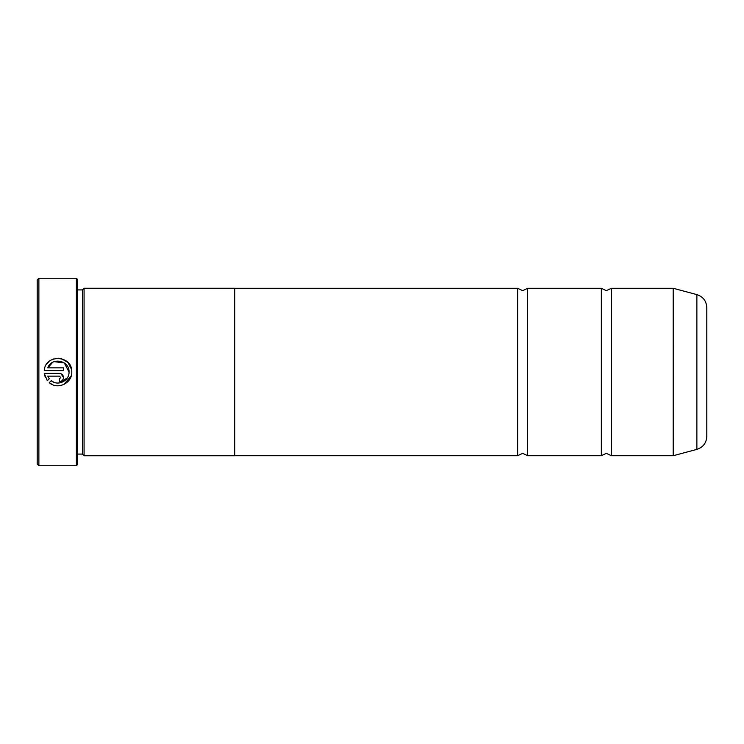 <?xml version="1.0" encoding="UTF-8"?>
<svg xmlns="http://www.w3.org/2000/svg" width="744" height="744" viewBox="0 0 744 744"><rect width="100%" height="100%" fill="white"/><g stroke="black" fill="none" stroke-linecap="round" stroke-linejoin="round"><path stroke-width="1.12" d="M611.382 455.7L673.19 455.7L673.19 288.3L611.382 288.3L611.382 455.7L606.36 453.356L601.338 455.7L527.682 455.7L522.66 453.356L517.638 455.7L234.732 455.7M601.338 455.7L601.338 288.3L527.682 288.3L527.682 455.7M71.238 375.841L63.9 384.462M60.208 385.615L58.283 385.792M52.573 384.685L49.262 382.676C57.548 390.191 72.363 383.169 71.777 372C72.661 355.083 45.096 353.679 44.259 370.614L63.51 370.614L63.51 367.862L47.756 367.862C51.513 356.767 69.704 360.291 69.025 372L69.025 372C69.462 380.807 57.93 386.48 51.224 380.714L53.819 382.221M59.929 382.862L67.379 377.785M46.426 364.476L48.992 361.538M51.131 360.031L53.512 358.952M56.079 358.338L58.702 358.217M61.278 358.599L67.983 362.486L71.536 369.387M60.748 377.515L59.371 378.891L59.371 381.653C61.882 381.402 63.268 380.026 63.51 377.515C63.259 375.004 61.882 373.627 59.371 373.376L44.259 373.376L47.309 380.723L49.271 378.761L47.756 376.139L59.371 376.139L60.748 377.515L59.371 376.139M60.952 373.693L63.51 377.515M38.874 465.744L37.2 464.07L37.2 279.93L38.874 278.256L38.874 465.744L76.372 465.744L76.372 278.256L38.874 278.256M76.372 278.256L77.376 279.26L77.376 464.74L76.372 465.744M77.376 454.073L82.398 454.073L82.398 289.928L84.072 288.254L84.072 455.747L234.732 455.747L234.732 288.254L84.072 288.254M706.8 307.551L706.8 436.449C706.4 442.996 703.099 447.311 696.877 449.385L696.877 294.615C703.099 296.689 706.4 301.004 706.8 307.551M234.732 288.3L517.638 288.3L517.638 455.7M51.224 380.714L49.262 382.676M45.245 377.282L44.259 373.376M60.915 381.356L59.371 381.653M47.756 376.139L49.271 378.761M69.025 372L64.291 362.942L54.163 361.649M52.731 362.3L47.756 367.862M673.19 288.3L673.45 455.663L696.877 449.385M611.382 288.3L606.36 290.644L601.338 288.3M527.682 288.3L522.66 290.644L517.638 288.3M82.398 289.928L77.376 289.928M696.877 294.615L673.45 288.337M82.398 454.073L84.072 455.747"/></g></svg>
